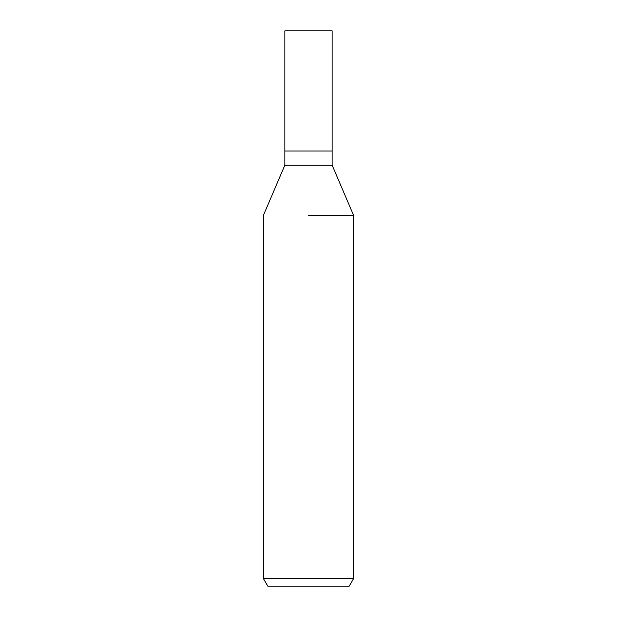 <?xml version="1.0" encoding="UTF-8"?>
<svg xmlns="http://www.w3.org/2000/svg" width="617" height="617" viewBox="0 0 617 617"><rect width="100%" height="100%" fill="white"/><g stroke="black" fill="none" stroke-linecap="round" stroke-linejoin="round"><path stroke-width="0.93" d="M332.147 165.179L332.147 150.995L308.5 150.995L332.147 150.995L332.147 30.85L284.853 30.85L284.853 150.995L308.5 150.995L284.853 150.995L284.853 165.179L332.147 165.179L353.556 215.318L353.556 578.638L263.444 578.638L267.786 586.15L349.214 586.15L353.556 578.638M308.5 215.318L353.556 215.318L308.5 215.318M284.853 165.179L263.444 215.318L263.444 578.638"/></g></svg>
